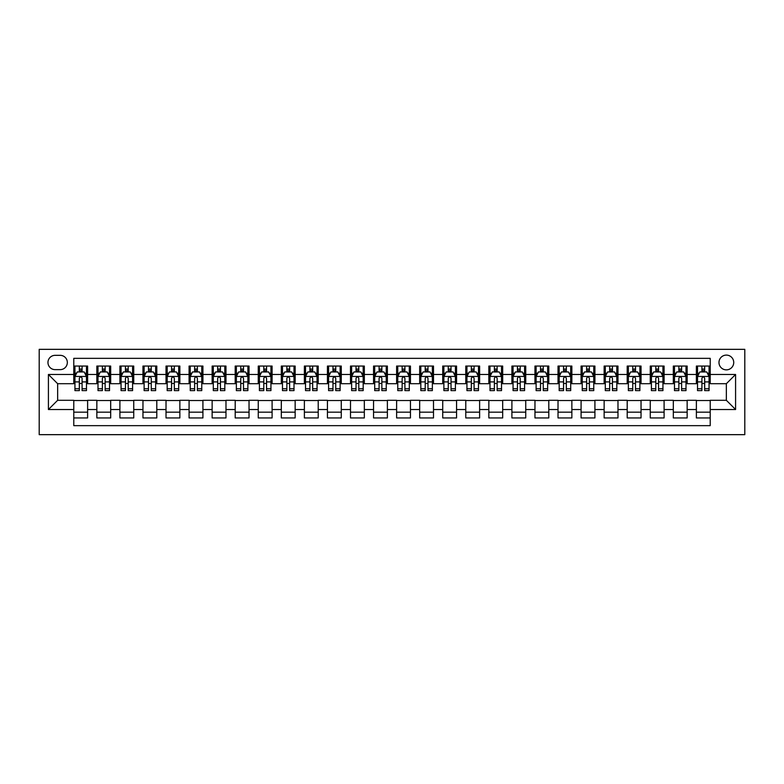 <?xml version="1.0" encoding="UTF-8"?>
<svg xmlns="http://www.w3.org/2000/svg" width="784" height="784" viewBox="0 0 784 784"><rect width="100%" height="100%" fill="white"/><g stroke="black" fill="none" stroke-linecap="round" stroke-linejoin="round"><path stroke-width="1.18" d="M726.356 355.103A7.379 7.379 0 0 0 718.977 362.482A7.379 7.379 0 0 0 726.356 369.862A7.379 7.379 0 0 0 733.736 362.482A7.379 7.379 0 0 0 726.356 355.103M39.2 434.659L744.8 434.659L744.8 349.341L39.2 349.341L39.2 434.659M710.216 366.059L696.378 366.059L696.378 374.478L687.156 374.478L687.156 383.699L696.378 383.699L696.378 374.478M687.156 374.478L687.156 366.059L673.319 366.059L673.319 374.478L664.097 374.478L664.097 383.699L673.319 383.699L673.319 374.478M664.097 374.478L664.097 366.059L650.259 366.059L650.259 374.478L641.038 374.478L641.038 383.699L650.259 383.699L650.259 374.478M641.038 374.478L641.038 366.059L627.2 366.059L627.2 374.478L617.978 374.478L617.978 383.699L627.2 383.699L627.2 374.478M617.978 374.478L617.978 366.059L604.141 366.059L604.141 374.478L594.919 374.478L594.919 383.699L604.141 383.699L604.141 374.478M594.919 374.478L594.919 366.059L581.081 366.059L581.081 374.478L571.859 374.478L571.859 383.699L581.081 383.699L581.081 374.478M571.859 374.478L571.859 366.059L558.022 366.059L558.022 374.478L548.8 374.478L548.8 383.699L558.022 383.699L558.022 374.478M548.8 374.478L548.8 366.059L534.962 366.059L534.962 374.478L525.741 374.478L525.741 383.699L534.962 383.699L534.962 374.478M525.741 374.478L525.741 366.059L511.903 366.059L511.903 374.478L502.681 374.478L502.681 383.699L511.903 383.699L511.903 374.478M502.681 374.478L502.681 366.059L488.844 366.059L488.844 374.478L479.622 374.478L479.622 383.699L488.844 383.699L488.844 374.478M479.622 374.478L479.622 366.059L465.784 366.059L465.784 374.478L456.562 374.478L456.562 383.699L465.784 383.699L465.784 374.478M456.562 374.478L456.562 366.059L442.725 366.059L442.725 374.478L433.503 374.478L433.503 383.699L442.725 383.699L442.725 374.478M433.503 374.478L433.503 366.059L419.675 366.059L419.675 374.478L410.444 374.478L410.444 383.699L419.675 383.699L419.675 374.478M410.444 374.478L410.444 366.059L396.616 366.059L396.616 374.478L387.384 374.478L387.384 383.699L396.616 383.699L396.616 374.478M387.384 374.478L387.384 366.059L373.556 366.059L373.556 374.478L364.325 374.478L364.325 383.699L373.556 383.699L373.556 374.478M364.325 374.478L364.325 366.059L350.497 366.059L350.497 374.478L341.275 374.478L341.275 383.699L350.497 383.699L350.497 374.478M341.275 374.478L341.275 366.059L327.438 366.059L327.438 374.478L318.216 374.478L318.216 383.699L327.438 383.699L327.438 374.478M318.216 374.478L318.216 366.059L304.378 366.059L304.378 374.478L295.156 374.478L295.156 383.699L304.378 383.699L304.378 374.478M295.156 374.478L295.156 366.059L281.319 366.059L281.319 374.478L272.097 374.478L272.097 383.699L281.319 383.699L281.319 374.478M272.097 374.478L272.097 366.059L258.259 366.059L258.259 374.478L249.038 374.478L249.038 383.699L258.259 383.699L258.259 374.478M249.038 374.478L249.038 366.059L235.2 366.059L235.2 374.478L225.978 374.478L225.978 383.699L235.2 383.699L235.2 374.478M225.978 374.478L225.978 366.059L212.141 366.059L212.141 374.478L202.919 374.478L202.919 383.699L212.141 383.699L212.141 374.478M202.919 374.478L202.919 366.059L189.081 366.059L189.081 374.478L179.859 374.478L179.859 383.699L189.081 383.699L189.081 374.478M179.859 374.478L179.859 366.059L166.022 366.059L166.022 374.478L156.8 374.478L156.8 383.699L166.022 383.699L166.022 374.478M156.8 374.478L156.8 366.059L142.962 366.059L142.962 374.478L133.741 374.478L133.741 383.699L142.962 383.699L142.962 374.478M133.741 374.478L133.741 366.059L119.903 366.059L119.903 374.478L110.681 374.478L110.681 383.699L119.903 383.699L119.903 374.478M110.681 374.478L110.681 366.059L96.844 366.059L96.844 383.699L87.622 383.699L87.622 366.059L73.784 366.059M73.784 417.941L87.622 417.941L87.622 400.301L96.844 400.301L96.844 417.941L110.681 417.941L110.681 400.301L119.903 400.301L119.903 409.522L110.681 409.522M119.903 409.522L119.903 417.941L133.741 417.941L133.741 400.301L142.962 400.301L142.962 409.522L133.741 409.522M142.962 409.522L142.962 417.941L156.8 417.941L156.8 400.301L166.022 400.301L166.022 409.522L156.8 409.522M166.022 409.522L166.022 417.941L179.859 417.941L179.859 400.301L189.081 400.301L189.081 409.522L179.859 409.522M189.081 409.522L189.081 417.941L202.919 417.941L202.919 400.301L212.141 400.301L212.141 409.522L202.919 409.522M212.141 409.522L212.141 417.941L225.978 417.941L225.978 400.301L235.2 400.301L235.2 409.522L225.978 409.522M235.2 409.522L235.2 417.941L249.038 417.941L249.038 400.301L258.259 400.301L258.259 409.522L249.038 409.522M258.259 409.522L258.259 417.941L272.097 417.941L272.097 400.301L281.319 400.301L281.319 409.522L272.097 409.522M281.319 409.522L281.319 417.941L295.156 417.941L295.156 400.301L304.378 400.301L304.378 409.522L295.156 409.522M304.378 409.522L304.378 417.941L318.216 417.941L318.216 400.301L327.438 400.301L327.438 409.522L318.216 409.522M327.438 409.522L327.438 417.941L341.275 417.941L341.275 400.301L350.497 400.301L350.497 409.522L341.275 409.522M350.497 409.522L350.497 417.941L364.325 417.941L364.325 400.301L373.556 400.301L373.556 409.522L364.325 409.522M373.556 409.522L373.556 417.941L387.384 417.941L387.384 400.301L396.616 400.301L396.616 409.522L387.384 409.522M396.616 409.522L396.616 417.941L410.444 417.941L410.444 400.301L419.675 400.301L419.675 409.522L410.444 409.522M419.675 409.522L419.675 417.941L433.503 417.941L433.503 400.301L442.725 400.301L442.725 409.522L433.503 409.522M442.725 409.522L442.725 417.941L456.562 417.941L456.562 400.301L465.784 400.301L465.784 409.522L456.562 409.522M465.784 409.522L465.784 417.941L479.622 417.941L479.622 400.301L488.844 400.301L488.844 409.522L479.622 409.522M488.844 409.522L488.844 417.941L502.681 417.941L502.681 400.301L511.903 400.301L511.903 409.522L502.681 409.522M511.903 409.522L511.903 417.941L525.741 417.941L525.741 400.301L534.962 400.301L534.962 409.522L525.741 409.522M534.962 409.522L534.962 417.941L548.8 417.941L548.8 400.301L558.022 400.301L558.022 409.522L548.8 409.522M558.022 409.522L558.022 417.941L571.859 417.941L571.859 400.301L581.081 400.301L581.081 409.522L571.859 409.522M581.081 409.522L581.081 417.941L594.919 417.941L594.919 400.301L604.141 400.301L604.141 409.522L594.919 409.522M604.141 409.522L604.141 417.941L617.978 417.941L617.978 400.301L627.2 400.301L627.2 409.522L617.978 409.522M627.2 409.522L627.2 417.941L641.038 417.941L641.038 400.301L650.259 400.301L650.259 409.522L641.038 409.522M650.259 409.522L650.259 417.941L664.097 417.941L664.097 400.301L673.319 400.301L673.319 409.522L664.097 409.522M673.319 409.522L673.319 417.941L687.156 417.941L687.156 400.301L696.378 400.301L696.378 409.522L687.156 409.522M55.115 369.636L60.182 369.636A7.144 7.144 0 0 0 67.336 362.482A7.144 7.144 0 0 0 60.182 355.338L55.115 355.338A7.144 7.144 0 0 0 47.961 362.482A7.144 7.144 0 0 0 55.115 369.636M710.216 374.478L710.216 358.337L73.784 358.337L73.784 383.699L57.644 383.699L57.644 400.301L73.784 400.301L73.784 425.663L710.216 425.663L710.216 400.301L726.356 400.301L726.356 383.699L710.216 383.699L710.216 374.478L735.578 374.478L735.578 409.522L710.216 409.522M73.784 409.522L48.422 409.522L48.422 374.478L73.784 374.478M696.378 409.522L696.378 417.941L710.216 417.941M73.784 371.822L74.941 371.822M79.321 371.822L82.085 371.822M86.475 371.822L87.622 371.822M73.784 383.464L74.941 383.464M79.321 383.464L82.085 383.464M86.475 383.464L87.622 383.464M73.784 400.536L87.622 400.536M73.784 412.178L87.622 412.178M96.844 383.464L98 383.464M102.381 383.464L105.144 383.464M109.525 383.464L110.681 383.464M96.844 371.822L98 371.822M102.381 371.822L105.144 371.822M109.525 371.822L110.681 371.822M96.844 400.536L110.681 400.536M96.844 412.178L110.681 412.178M119.903 400.536L133.741 400.536M119.903 412.178L133.741 412.178M119.903 371.822L121.059 371.822M125.44 371.822L128.204 371.822M132.584 371.822L133.741 371.822M119.903 383.464L121.059 383.464M125.44 383.464L128.204 383.464M132.584 383.464L133.741 383.464M142.962 400.536L156.8 400.536M142.962 412.178L156.8 412.178M142.962 371.822L144.119 371.822M148.499 371.822L151.263 371.822M155.644 371.822L156.8 371.822M142.962 383.464L144.119 383.464M148.499 383.464L151.263 383.464M155.644 383.464L156.8 383.464M166.022 400.536L179.859 400.536M166.022 412.178L179.859 412.178M166.022 371.822L167.178 371.822M171.559 371.822L174.322 371.822M178.703 371.822L179.859 371.822M166.022 383.464L167.178 383.464M171.559 383.464L174.322 383.464M178.703 383.464L179.859 383.464M189.081 400.536L202.919 400.536M189.081 412.178L202.919 412.178M189.081 371.822L190.238 371.822M194.618 371.822L197.382 371.822M201.762 371.822L202.919 371.822M189.081 383.464L190.238 383.464M194.618 383.464L197.382 383.464M201.762 383.464L202.919 383.464M212.141 400.536L225.978 400.536M212.141 412.178L225.978 412.178M212.141 371.822L213.297 371.822M217.678 371.822L220.441 371.822M224.822 371.822L225.978 371.822M212.141 383.464L213.297 383.464M217.678 383.464L220.441 383.464M224.822 383.464L225.978 383.464M235.2 400.536L249.038 400.536M235.2 412.178L249.038 412.178M235.2 371.822L236.356 371.822M240.737 371.822L243.501 371.822M247.881 371.822L249.038 371.822M235.2 383.464L236.356 383.464M240.737 383.464L243.501 383.464M247.881 383.464L249.038 383.464M258.259 400.536L272.097 400.536M258.259 412.178L272.097 412.178M258.259 371.822L259.416 371.822M263.796 371.822L266.56 371.822M270.941 371.822L272.097 371.822M258.259 383.464L259.416 383.464M263.796 383.464L266.56 383.464M270.941 383.464L272.097 383.464M281.319 400.536L295.156 400.536M281.319 412.178L295.156 412.178M281.319 371.822L282.475 371.822M286.856 371.822L289.619 371.822M294 371.822L295.156 371.822M281.319 383.464L282.475 383.464M286.856 383.464L289.619 383.464M294 383.464L295.156 383.464M304.378 400.536L318.216 400.536M304.378 412.178L318.216 412.178M304.378 371.822L305.525 371.822M309.915 371.822L312.679 371.822M317.059 371.822L318.216 371.822M304.378 383.464L305.525 383.464M309.915 383.464L312.679 383.464M317.059 383.464L318.216 383.464M327.438 400.536L341.275 400.536M327.438 412.178L341.275 412.178M327.438 371.822L328.584 371.822M332.965 371.822L335.738 371.822M340.119 371.822L341.275 371.822M327.438 383.464L328.584 383.464M332.965 383.464L335.738 383.464M340.119 383.464L341.275 383.464M350.497 400.536L364.325 400.536M350.497 412.178L364.325 412.178M350.497 371.822L351.644 371.822M356.024 371.822L358.798 371.822M363.178 371.822L364.325 371.822M350.497 383.464L351.644 383.464M356.024 383.464L358.798 383.464M363.178 383.464L364.325 383.464M373.556 400.536L387.384 400.536M373.556 412.178L387.384 412.178M373.556 371.822L374.703 371.822M379.084 371.822L381.857 371.822M386.238 371.822L387.384 371.822M373.556 383.464L374.703 383.464M379.084 383.464L381.857 383.464M386.238 383.464L387.384 383.464M396.616 400.536L410.444 400.536M396.616 412.178L410.444 412.178M396.616 371.822L397.762 371.822M402.143 371.822L404.916 371.822M409.297 371.822L410.444 371.822M396.616 383.464L397.762 383.464M402.143 383.464L404.916 383.464M409.297 383.464L410.444 383.464M419.675 400.536L433.503 400.536M419.675 412.178L433.503 412.178M419.675 371.822L420.822 371.822M425.202 371.822L427.976 371.822M432.356 371.822L433.503 371.822M419.675 383.464L420.822 383.464M425.202 383.464L427.976 383.464M432.356 383.464L433.503 383.464M442.725 400.536L456.562 400.536M442.725 412.178L456.562 412.178M442.725 371.822L443.881 371.822M448.262 371.822L451.035 371.822M455.416 371.822L456.562 371.822M442.725 383.464L443.881 383.464M448.262 383.464L451.035 383.464M455.416 383.464L456.562 383.464M465.784 400.536L479.622 400.536M465.784 412.178L479.622 412.178M465.784 371.822L466.941 371.822M471.321 371.822L474.085 371.822M478.475 371.822L479.622 371.822M465.784 383.464L466.941 383.464M471.321 383.464L474.085 383.464M478.475 383.464L479.622 383.464M488.844 400.536L502.681 400.536M488.844 412.178L502.681 412.178M488.844 371.822L490 371.822M494.381 371.822L497.144 371.822M501.525 371.822L502.681 371.822M488.844 383.464L490 383.464M494.381 383.464L497.144 383.464M501.525 383.464L502.681 383.464M511.903 400.536L525.741 400.536M511.903 412.178L525.741 412.178M511.903 371.822L513.059 371.822M517.44 371.822L520.204 371.822M524.584 371.822L525.741 371.822M511.903 383.464L513.059 383.464M517.44 383.464L520.204 383.464M524.584 383.464L525.741 383.464M534.962 400.536L548.8 400.536M534.962 412.178L548.8 412.178M534.962 371.822L536.119 371.822M540.499 371.822L543.263 371.822M547.644 371.822L548.8 371.822M534.962 383.464L536.119 383.464M540.499 383.464L543.263 383.464M547.644 383.464L548.8 383.464M558.022 400.536L571.859 400.536M558.022 412.178L571.859 412.178M558.022 371.822L559.178 371.822M563.559 371.822L566.322 371.822M570.703 371.822L571.859 371.822M558.022 383.464L559.178 383.464M563.559 383.464L566.322 383.464M570.703 383.464L571.859 383.464M581.081 400.536L594.919 400.536M581.081 412.178L594.919 412.178M581.081 371.822L582.238 371.822M586.618 371.822L589.382 371.822M593.762 371.822L594.919 371.822M581.081 383.464L582.238 383.464M586.618 383.464L589.382 383.464M593.762 383.464L594.919 383.464M604.141 400.536L617.978 400.536M604.141 412.178L617.978 412.178M604.141 371.822L605.297 371.822M609.678 371.822L612.441 371.822M616.822 371.822L617.978 371.822M604.141 383.464L605.297 383.464M609.678 383.464L612.441 383.464M616.822 383.464L617.978 383.464M627.2 400.536L641.038 400.536M627.2 412.178L641.038 412.178M627.2 371.822L628.356 371.822M632.737 371.822L635.501 371.822M639.881 371.822L641.038 371.822M627.2 383.464L628.356 383.464M632.737 383.464L635.501 383.464M639.881 383.464L641.038 383.464M650.259 400.536L664.097 400.536M650.259 412.178L664.097 412.178M650.259 371.822L651.416 371.822M655.796 371.822L658.56 371.822M662.941 371.822L664.097 371.822M650.259 383.464L651.416 383.464M655.796 383.464L658.56 383.464M662.941 383.464L664.097 383.464M673.319 400.536L687.156 400.536M673.319 412.178L687.156 412.178M673.319 371.822L674.475 371.822M678.856 371.822L681.619 371.822M686 371.822L687.156 371.822M673.319 383.464L674.475 383.464M678.856 383.464L681.619 383.464M686 383.464L687.156 383.464M696.378 400.536L710.216 400.536M696.378 412.178L710.216 412.178M696.378 371.822L697.525 371.822M701.915 371.822L704.679 371.822M709.059 371.822L710.216 371.822M696.378 383.464L697.525 383.464M701.915 383.464L704.679 383.464M709.059 383.464L710.216 383.464M57.644 383.699L48.422 374.478M57.644 400.301L48.422 409.522M735.578 374.478L726.356 383.699M735.578 409.522L726.356 400.301M82.085 369.058L79.321 369.058M86.475 388.737L82.085 388.737L82.085 390.618L86.475 390.618L86.475 376.555L84.162 371.939L77.244 371.939L74.941 376.555L74.941 390.618L79.321 390.618L79.321 388.737L74.941 388.737M74.941 376.555L74.941 366.059M86.475 376.555L86.475 366.059M79.321 371.939L79.321 366.059M82.085 366.059L82.085 371.939M82.085 388.737L82.085 378.28C81.164 376.506 80.242 376.506 79.321 378.28L79.321 388.737M105.144 369.058L102.381 369.058M109.525 388.737L105.144 388.737L105.144 390.618L109.525 390.618L109.525 376.555L107.222 371.939L100.303 371.939L98 376.555L98 390.618L102.381 390.618L102.381 388.737L98 388.737M98 376.555L98 366.059M109.525 376.555L109.525 366.059M102.381 371.939L102.381 366.059M105.144 366.059L105.144 371.939M105.144 388.737L105.144 378.28C104.223 376.506 103.302 376.506 102.381 378.28L102.381 388.737M128.204 369.058L125.44 369.058M132.584 388.737L128.204 388.737L128.204 390.618L132.584 390.618L132.584 376.555L130.281 371.939L123.362 371.939L121.059 376.555L121.059 390.618L125.44 390.618L125.44 388.737L121.059 388.737M121.059 376.555L121.059 366.059M132.584 376.555L132.584 366.059M125.44 371.939L125.44 366.059M128.204 366.059L128.204 371.939M128.204 388.737L128.204 378.28C127.282 376.506 126.361 376.506 125.44 378.28L125.44 388.737M151.263 369.058L148.499 369.058M155.644 388.737L151.263 388.737L151.263 390.618L155.644 390.618L155.644 376.555L153.341 371.939L146.422 371.939L144.119 376.555L144.119 390.618L148.499 390.618L148.499 388.737L144.119 388.737M144.119 376.555L144.119 366.059M155.644 376.555L155.644 366.059M148.499 371.939L148.499 366.059M151.263 366.059L151.263 371.939M151.263 388.737L151.263 378.28C150.342 376.506 149.421 376.506 148.499 378.28L148.499 388.737M174.322 369.058L171.559 369.058M178.703 388.737L174.322 388.737L174.322 390.618L178.703 390.618L178.703 376.555L176.4 371.939L169.481 371.939L167.178 376.555L167.178 390.618L171.559 390.618L171.559 388.737L167.178 388.737M167.178 376.555L167.178 366.059M178.703 376.555L178.703 366.059M171.559 371.939L171.559 366.059M174.322 366.059L174.322 371.939M174.322 388.737L174.322 378.28C173.401 376.506 172.48 376.506 171.559 378.28L171.559 388.737M197.382 369.058L194.618 369.058M201.762 388.737L197.382 388.737L197.382 390.618L201.762 390.618L201.762 376.555L199.459 371.939L192.541 371.939L190.238 376.555L190.238 390.618L194.618 390.618L194.618 388.737L190.238 388.737M190.238 376.555L190.238 366.059M201.762 376.555L201.762 366.059M194.618 371.939L194.618 366.059M197.382 366.059L197.382 371.939M197.382 388.737L197.382 378.28C196.461 376.506 195.539 376.506 194.618 378.28L194.618 388.737M220.441 369.058L217.678 369.058M224.822 388.737L220.441 388.737L220.441 390.618L224.822 390.618L224.822 376.555L222.519 371.939L215.6 371.939L213.297 376.555L213.297 390.618L217.678 390.618L217.678 388.737L213.297 388.737M213.297 376.555L213.297 366.059M224.822 376.555L224.822 366.059M217.678 371.939L217.678 366.059M220.441 366.059L220.441 371.939M220.441 388.737L220.441 378.28C219.52 376.506 218.599 376.506 217.678 378.28L217.678 388.737M243.501 369.058L240.737 369.058M247.881 388.737L243.501 388.737L243.501 390.618L247.881 390.618L247.881 376.555L245.578 371.939L238.659 371.939L236.356 376.555L236.356 390.618L240.737 390.618L240.737 388.737L236.356 388.737M236.356 376.555L236.356 366.059M247.881 376.555L247.881 366.059M240.737 371.939L240.737 366.059M243.501 366.059L243.501 371.939M243.501 388.737L243.501 378.28C242.579 376.506 241.658 376.506 240.737 378.28L240.737 388.737M266.56 369.058L263.796 369.058M270.941 388.737L266.56 388.737L266.56 390.618L270.941 390.618L270.941 376.555L268.638 371.939L261.719 371.939L259.416 376.555L259.416 390.618L263.796 390.618L263.796 388.737L259.416 388.737M259.416 376.555L259.416 366.059M270.941 376.555L270.941 366.059M263.796 371.939L263.796 366.059M266.56 366.059L266.56 371.939M266.56 388.737L266.56 378.28C265.639 376.506 264.718 376.506 263.796 378.28L263.796 388.737M289.619 369.058L286.856 369.058M294 388.737L289.619 388.737L289.619 390.618L294 390.618L294 376.555L291.697 371.939L284.778 371.939L282.475 376.555L282.475 390.618L286.856 390.618L286.856 388.737L282.475 388.737M282.475 376.555L282.475 366.059M294 376.555L294 366.059M286.856 371.939L286.856 366.059M289.619 366.059L289.619 371.939M289.619 388.737L289.619 378.28C288.698 376.506 287.777 376.506 286.856 378.28L286.856 388.737M312.679 369.058L309.915 369.058M317.059 388.737L312.679 388.737L312.679 390.618L317.059 390.618L317.059 376.555L314.756 371.939L307.838 371.939L305.525 376.555L305.525 390.618L309.915 390.618L309.915 388.737L305.525 388.737M305.525 376.555L305.525 366.059M317.059 376.555L317.059 366.059M309.915 371.939L309.915 366.059M312.679 366.059L312.679 371.939M312.679 388.737L312.679 378.28C311.758 376.506 310.836 376.506 309.915 378.28L309.915 388.737M335.738 369.058L332.965 369.058M340.119 388.737L335.738 388.737L335.738 390.618L340.119 390.618L340.119 376.555L337.816 371.939L330.897 371.939L328.584 376.555L328.584 390.618L332.965 390.618L332.965 388.737L328.584 388.737M328.584 376.555L328.584 366.059M340.119 376.555L340.119 366.059M332.965 371.939L332.965 366.059M335.738 366.059L335.738 371.939M335.738 388.737L335.738 378.28C334.817 376.506 333.896 376.506 332.965 378.28L332.965 388.737M358.798 369.058L356.024 369.058M363.178 388.737L358.798 388.737L358.798 390.618L363.178 390.618L363.178 376.555L360.875 371.939L353.956 371.939L351.644 376.555L351.644 390.618L356.024 390.618L356.024 388.737L351.644 388.737M351.644 376.555L351.644 366.059M363.178 376.555L363.178 366.059M356.024 371.939L356.024 366.059M358.798 366.059L358.798 371.939M358.798 388.737L358.798 378.28C357.876 376.506 356.955 376.506 356.024 378.28L356.024 388.737M381.857 369.058L379.084 369.058M386.238 388.737L381.857 388.737L381.857 390.618L386.238 390.618L386.238 376.555L383.925 371.939L377.016 371.939L374.703 376.555L374.703 390.618L379.084 390.618L379.084 388.737L374.703 388.737M374.703 376.555L374.703 366.059M386.238 376.555L386.238 366.059M379.084 371.939L379.084 366.059M381.857 366.059L381.857 371.939M381.857 388.737L381.857 378.28C380.936 376.506 380.015 376.506 379.084 378.28L379.084 388.737M404.916 369.058L402.143 369.058M409.297 388.737L404.916 388.737L404.916 390.618L409.297 390.618L409.297 376.555L406.984 371.939L400.075 371.939L397.762 376.555L397.762 390.618L402.143 390.618L402.143 388.737L397.762 388.737M397.762 376.555L397.762 366.059M409.297 376.555L409.297 366.059M402.143 371.939L402.143 366.059M404.916 366.059L404.916 371.939M404.916 388.737L404.916 378.28C403.995 376.506 403.074 376.506 402.143 378.28L402.143 388.737M427.976 369.058L425.202 369.058M432.356 388.737L427.976 388.737L427.976 390.618L432.356 390.618L432.356 376.555L430.044 371.939L423.125 371.939L420.822 376.555L420.822 390.618L425.202 390.618L425.202 388.737L420.822 388.737M420.822 376.555L420.822 366.059M432.356 376.555L432.356 366.059M425.202 371.939L425.202 366.059M427.976 366.059L427.976 371.939M427.976 388.737L427.976 378.28C427.055 376.506 426.124 376.506 425.202 378.28L425.202 388.737M451.035 369.058L448.262 369.058M455.416 388.737L451.035 388.737L451.035 390.618L455.416 390.618L455.416 376.555L453.103 371.939L446.184 371.939L443.881 376.555L443.881 390.618L448.262 390.618L448.262 388.737L443.881 388.737M443.881 376.555L443.881 366.059M455.416 376.555L455.416 366.059M448.262 371.939L448.262 366.059M451.035 366.059L451.035 371.939M451.035 388.737L451.035 378.28C450.114 376.506 449.183 376.506 448.262 378.28L448.262 388.737M474.085 369.058L471.321 369.058M478.475 388.737L474.085 388.737L474.085 390.618L478.475 390.618L478.475 376.555L476.162 371.939L469.244 371.939L466.941 376.555L466.941 390.618L471.321 390.618L471.321 388.737L466.941 388.737M466.941 376.555L466.941 366.059M478.475 376.555L478.475 366.059M471.321 371.939L471.321 366.059M474.085 366.059L474.085 371.939M474.085 388.737L474.085 378.28C473.164 376.506 472.242 376.506 471.321 378.28L471.321 388.737M497.144 369.058L494.381 369.058M501.525 388.737L497.144 388.737L497.144 390.618L501.525 390.618L501.525 376.555L499.222 371.939L492.303 371.939L490 376.555L490 390.618L494.381 390.618L494.381 388.737L490 388.737M490 376.555L490 366.059M501.525 376.555L501.525 366.059M494.381 371.939L494.381 366.059M497.144 366.059L497.144 371.939M497.144 388.737L497.144 378.28C496.223 376.506 495.302 376.506 494.381 378.28L494.381 388.737M520.204 369.058L517.44 369.058M524.584 388.737L520.204 388.737L520.204 390.618L524.584 390.618L524.584 376.555L522.281 371.939L515.362 371.939L513.059 376.555L513.059 390.618L517.44 390.618L517.44 388.737L513.059 388.737M513.059 376.555L513.059 366.059M524.584 376.555L524.584 366.059M517.44 371.939L517.44 366.059M520.204 366.059L520.204 371.939M520.204 388.737L520.204 378.28C519.282 376.506 518.361 376.506 517.44 378.28L517.44 388.737M543.263 369.058L540.499 369.058M547.644 388.737L543.263 388.737L543.263 390.618L547.644 390.618L547.644 376.555L545.341 371.939L538.422 371.939L536.119 376.555L536.119 390.618L540.499 390.618L540.499 388.737L536.119 388.737M536.119 376.555L536.119 366.059M547.644 376.555L547.644 366.059M540.499 371.939L540.499 366.059M543.263 366.059L543.263 371.939M543.263 388.737L543.263 378.28C542.342 376.506 541.421 376.506 540.499 378.28L540.499 388.737M566.322 369.058L563.559 369.058M570.703 388.737L566.322 388.737L566.322 390.618L570.703 390.618L570.703 376.555L568.4 371.939L561.481 371.939L559.178 376.555L559.178 390.618L563.559 390.618L563.559 388.737L559.178 388.737M559.178 376.555L559.178 366.059M570.703 376.555L570.703 366.059M563.559 371.939L563.559 366.059M566.322 366.059L566.322 371.939M566.322 388.737L566.322 378.28C565.401 376.506 564.48 376.506 563.559 378.28L563.559 388.737M589.382 369.058L586.618 369.058M593.762 388.737L589.382 388.737L589.382 390.618L593.762 390.618L593.762 376.555L591.459 371.939L584.541 371.939L582.238 376.555L582.238 390.618L586.618 390.618L586.618 388.737L582.238 388.737M582.238 376.555L582.238 366.059M593.762 376.555L593.762 366.059M586.618 371.939L586.618 366.059M589.382 366.059L589.382 371.939M589.382 388.737L589.382 378.28C588.461 376.506 587.539 376.506 586.618 378.28L586.618 388.737M612.441 369.058L609.678 369.058M616.822 388.737L612.441 388.737L612.441 390.618L616.822 390.618L616.822 376.555L614.519 371.939L607.6 371.939L605.297 376.555L605.297 390.618L609.678 390.618L609.678 388.737L605.297 388.737M605.297 376.555L605.297 366.059M616.822 376.555L616.822 366.059M609.678 371.939L609.678 366.059M612.441 366.059L612.441 371.939M612.441 388.737L612.441 378.28C611.52 376.506 610.599 376.506 609.678 378.28L609.678 388.737M635.501 369.058L632.737 369.058M639.881 388.737L635.501 388.737L635.501 390.618L639.881 390.618L639.881 376.555L637.578 371.939L630.659 371.939L628.356 376.555L628.356 390.618L632.737 390.618L632.737 388.737L628.356 388.737M628.356 376.555L628.356 366.059M639.881 376.555L639.881 366.059M632.737 371.939L632.737 366.059M635.501 366.059L635.501 371.939M635.501 388.737L635.501 378.28C634.579 376.506 633.658 376.506 632.737 378.28L632.737 388.737M658.56 369.058L655.796 369.058M662.941 388.737L658.56 388.737L658.56 390.618L662.941 390.618L662.941 376.555L660.638 371.939L653.719 371.939L651.416 376.555L651.416 390.618L655.796 390.618L655.796 388.737L651.416 388.737M651.416 376.555L651.416 366.059M662.941 376.555L662.941 366.059M655.796 371.939L655.796 366.059M658.56 366.059L658.56 371.939M658.56 388.737L658.56 378.28C657.639 376.506 656.718 376.506 655.796 378.28L655.796 388.737M681.619 369.058L678.856 369.058M686 388.737L681.619 388.737L681.619 390.618L686 390.618L686 376.555L683.697 371.939L676.778 371.939L674.475 376.555L674.475 390.618L678.856 390.618L678.856 388.737L674.475 388.737M674.475 376.555L674.475 366.059M686 376.555L686 366.059M678.856 371.939L678.856 366.059M681.619 366.059L681.619 371.939M681.619 388.737L681.619 378.28C680.698 376.506 679.777 376.506 678.856 378.28L678.856 388.737M704.679 369.058L701.915 369.058M709.059 388.737L704.679 388.737L704.679 390.618L709.059 390.618L709.059 376.555L706.756 371.939L699.838 371.939L697.525 376.555L697.525 390.618L701.915 390.618L701.915 388.737L697.525 388.737M697.525 376.555L697.525 366.059M709.059 376.555L709.059 366.059M701.915 371.939L701.915 366.059M704.679 366.059L704.679 371.939M704.679 388.737L704.679 378.28C703.758 376.506 702.836 376.506 701.915 378.28L701.915 388.737M96.844 409.522L87.622 409.522M96.844 374.478L87.622 374.478M86.416 376.438L74.999 376.438M74.941 373.204L76.616 373.204M84.799 373.204L86.475 373.204M79.321 381.896L74.941 381.896M86.475 381.896L82.085 381.896M82.085 370.528L79.321 370.528M109.476 376.438L98.059 376.438M98 373.204L99.676 373.204M107.859 373.204L109.525 373.204M102.381 381.896L98 381.896M109.525 381.896L105.144 381.896M105.144 370.528L102.381 370.528M132.535 376.438L121.118 376.438M121.059 373.204L122.725 373.204M130.918 373.204L132.584 373.204M125.44 381.896L121.059 381.896M132.584 381.896L128.204 381.896M128.204 370.528L125.44 370.528M155.585 376.438L144.178 376.438M144.119 373.204L145.785 373.204M153.978 373.204L155.644 373.204M148.499 381.896L144.119 381.896M155.644 381.896L151.263 381.896M151.263 370.528L148.499 370.528M178.644 376.438L167.237 376.438M167.178 373.204L168.844 373.204M177.037 373.204L178.703 373.204M171.559 381.896L167.178 381.896M178.703 381.896L174.322 381.896M174.322 370.528L171.559 370.528M201.704 376.438L190.296 376.438M190.238 373.204L191.904 373.204M200.096 373.204L201.762 373.204M194.618 381.896L190.238 381.896M201.762 381.896L197.382 381.896M197.382 370.528L194.618 370.528M224.763 376.438L213.356 376.438M213.297 373.204L214.963 373.204M223.156 373.204L224.822 373.204M217.678 381.896L213.297 381.896M224.822 381.896L220.441 381.896M220.441 370.528L217.678 370.528M247.822 376.438L236.415 376.438M236.356 373.204L238.022 373.204M246.215 373.204L247.881 373.204M240.737 381.896L236.356 381.896M247.881 381.896L243.501 381.896M243.501 370.528L240.737 370.528M270.882 376.438L259.465 376.438M259.416 373.204L261.082 373.204M269.275 373.204L270.941 373.204M263.796 381.896L259.416 381.896M270.941 381.896L266.56 381.896M266.56 370.528L263.796 370.528M293.941 376.438L282.524 376.438M282.475 373.204L284.141 373.204M292.324 373.204L294 373.204M286.856 381.896L282.475 381.896M294 381.896L289.619 381.896M289.619 370.528L286.856 370.528M317.001 376.438L305.584 376.438M305.525 373.204L307.201 373.204M315.384 373.204L317.059 373.204M309.915 381.896L305.525 381.896M317.059 381.896L312.679 381.896M312.679 370.528L309.915 370.528M340.06 376.438L328.643 376.438M328.584 373.204L330.26 373.204M338.443 373.204L340.119 373.204M332.965 381.896L328.584 381.896M340.119 381.896L335.738 381.896M335.738 370.528L332.965 370.528M363.119 376.438L351.702 376.438M351.644 373.204L353.319 373.204M361.502 373.204L363.178 373.204M356.024 381.896L351.644 381.896M363.178 381.896L358.798 381.896M358.798 370.528L356.024 370.528M386.179 376.438L374.762 376.438M374.703 373.204L376.379 373.204M384.562 373.204L386.238 373.204M379.084 381.896L374.703 381.896M386.238 381.896L381.857 381.896M381.857 370.528L379.084 370.528M409.238 376.438L397.821 376.438M397.762 373.204L399.438 373.204M407.621 373.204L409.297 373.204M402.143 381.896L397.762 381.896M409.297 381.896L404.916 381.896M404.916 370.528L402.143 370.528M432.298 376.438L420.881 376.438M420.822 373.204L422.498 373.204M430.681 373.204L432.356 373.204M425.202 381.896L420.822 381.896M432.356 381.896L427.976 381.896M427.976 370.528L425.202 370.528M455.357 376.438L443.94 376.438M443.881 373.204L445.557 373.204M453.74 373.204L455.416 373.204M448.262 381.896L443.881 381.896M455.416 381.896L451.035 381.896M451.035 370.528L448.262 370.528M478.416 376.438L466.999 376.438M466.941 373.204L468.616 373.204M476.799 373.204L478.475 373.204M471.321 381.896L466.941 381.896M478.475 381.896L474.085 381.896M474.085 370.528L471.321 370.528M501.476 376.438L490.059 376.438M490 373.204L491.676 373.204M499.859 373.204L501.525 373.204M494.381 381.896L490 381.896M501.525 381.896L497.144 381.896M497.144 370.528L494.381 370.528M524.535 376.438L513.118 376.438M513.059 373.204L514.725 373.204M522.918 373.204L524.584 373.204M517.44 381.896L513.059 381.896M524.584 381.896L520.204 381.896M520.204 370.528L517.44 370.528M547.585 376.438L536.178 376.438M536.119 373.204L537.785 373.204M545.978 373.204L547.644 373.204M540.499 381.896L536.119 381.896M547.644 381.896L543.263 381.896M543.263 370.528L540.499 370.528M570.644 376.438L559.237 376.438M559.178 373.204L560.844 373.204M569.037 373.204L570.703 373.204M563.559 381.896L559.178 381.896M570.703 381.896L566.322 381.896M566.322 370.528L563.559 370.528M593.704 376.438L582.296 376.438M582.238 373.204L583.904 373.204M592.096 373.204L593.762 373.204M586.618 381.896L582.238 381.896M593.762 381.896L589.382 381.896M589.382 370.528L586.618 370.528M616.763 376.438L605.356 376.438M605.297 373.204L606.963 373.204M615.156 373.204L616.822 373.204M609.678 381.896L605.297 381.896M616.822 381.896L612.441 381.896M612.441 370.528L609.678 370.528M639.822 376.438L628.415 376.438M628.356 373.204L630.022 373.204M638.215 373.204L639.881 373.204M632.737 381.896L628.356 381.896M639.881 381.896L635.501 381.896M635.501 370.528L632.737 370.528M662.882 376.438L651.465 376.438M651.416 373.204L653.082 373.204M661.275 373.204L662.941 373.204M655.796 381.896L651.416 381.896M662.941 381.896L658.56 381.896M658.56 370.528L655.796 370.528M685.941 376.438L674.524 376.438M674.475 373.204L676.141 373.204M684.324 373.204L686 373.204M678.856 381.896L674.475 381.896M686 381.896L681.619 381.896M681.619 370.528L678.856 370.528M709.001 376.438L697.584 376.438M697.525 373.204L699.201 373.204M707.384 373.204L709.059 373.204M701.915 381.896L697.525 381.896M709.059 381.896L704.679 381.896M704.679 370.528L701.915 370.528"/></g></svg>
